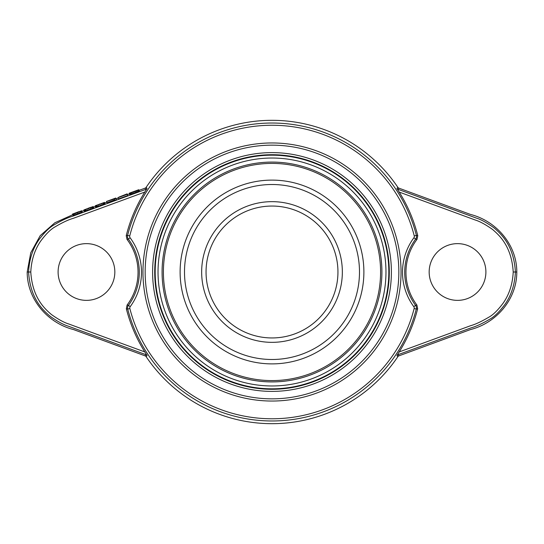 <?xml version="1.0" encoding="UTF-8"?>
<svg xmlns="http://www.w3.org/2000/svg" width="544" height="544" viewBox="0 0 544 544"><rect width="100%" height="100%" fill="white"/><g stroke="black" fill="none" stroke-linecap="round" stroke-linejoin="round"><path stroke-width="0.82" d="M363.888 272A91.888 91.888 0 0 0 272 180.112A91.888 91.888 0 0 0 180.112 272A91.888 91.888 0 0 0 272 363.888A91.888 91.888 0 0 0 363.888 272M359.489 272A87.489 87.489 0 0 0 228.256 196.228A87.489 87.489 0 0 0 228.256 347.772A87.489 87.489 0 0 0 359.489 272M342.346 272A70.346 70.346 0 0 1 236.83 332.921A70.346 70.346 0 0 1 236.83 211.079A70.346 70.346 0 0 1 342.346 272M337.946 272A65.946 65.946 0 0 1 239.027 329.113A65.946 65.946 0 0 1 239.027 214.887A65.946 65.946 0 0 1 337.946 272M272 388.824A116.824 116.824 0 0 0 373.17 213.588A116.824 116.824 0 0 0 170.83 213.588A116.824 116.824 0 0 0 272 388.824M272 385.961A113.961 113.961 0 0 0 370.695 215.016A113.961 113.961 0 0 0 173.305 215.016A113.961 113.961 0 0 0 272 385.961M272 162.085A109.915 109.915 0 0 0 162.085 272A109.915 109.915 0 0 0 272 381.915A109.915 109.915 0 0 0 381.915 272A109.915 109.915 0 0 0 272 162.085M163.404 272A108.596 108.596 0 0 0 326.298 366.044A108.596 108.596 0 0 0 326.298 177.956A108.596 108.596 0 0 0 163.404 272M272 152.612A119.388 119.388 0 0 1 375.394 331.69A119.388 119.388 0 0 1 168.606 331.69A119.388 119.388 0 0 1 272 152.612M272 145.16A126.84 126.84 0 0 0 162.153 335.424A126.84 126.84 0 0 0 381.847 335.424A126.84 126.84 0 0 0 272 145.16A126.84 126.84 0 0 0 162.153 335.424A126.84 126.84 0 0 0 381.847 335.424A126.84 126.84 0 0 0 272 145.16M397.793 354.158L396.93 355.558L397.997 354.715L397.793 354.158L399.187 351.941A150.226 150.226 0 0 0 417.656 308.761L416.282 309.053A148.961 148.961 0 0 1 127.718 309.053A4.393 4.393 -79 0 1 128.438 305.354L127.092 305.048A54.522 54.522 0 0 0 126.997 239.38L126.235 235.668L127.609 235.375A148.961 148.961 0 0 1 416.391 235.375L417.765 235.668A150.226 150.226 0 0 0 399.187 192.059L396.93 188.442L397.834 187.306A2.196 2.196 -130.2 0 0 398.895 188.142L470.478 214.438C496.427 220.993 516.895 244.841 516.8 272C516.895 299.159 496.427 323.007 470.478 329.562L398.895 355.858A2.196 2.196 0 0 0 397.834 356.694A151.681 151.681 0 0 1 146.166 356.694L147.07 355.558L146.207 354.158L146.003 354.715L147.07 355.558M129.846 308.509A2.196 2.196 0 0 1 130.206 306.66A57.984 57.984 0 0 0 130.104 237.762A2.196 2.196 0 0 1 129.744 235.919A146.764 146.764 0 0 1 414.256 235.919A2.196 2.196 0 0 1 413.896 237.762A57.984 57.984 0 0 0 413.794 306.66A2.196 2.196 0 0 1 414.154 308.509A146.764 146.764 0 0 1 129.846 308.509L127.718 309.053L126.344 308.761L127.092 305.048M126.344 308.761A150.226 150.226 0 0 0 144.813 351.941L146.207 354.158M396.93 355.558L397.834 356.694M146.207 189.842L147.07 188.442L146.003 189.285L146.207 189.842L144.813 192.059A150.226 150.226 0 0 0 126.235 235.668M147.07 188.442L146.166 187.306A151.681 151.681 0 0 1 397.834 187.306M144.813 192.059L73.372 218.307C68.571 219.64 62.526 222.462 55.23 226.766C50.857 229.133 45.995 233.92 40.644 241.135C34.673 249.798 31.389 260.086 30.784 272C32.361 297.582 44.486 308.557 51.388 314.486C58.283 319.396 64.117 322.578 68.891 324.034L144.813 351.941M58.106 272A28.356 28.356 0 0 1 100.647 247.438A28.356 28.356 0 0 1 100.647 296.562A28.356 28.356 0 0 1 58.106 272M399.187 351.941L470.628 325.693C475.429 324.36 481.474 321.538 488.77 317.234C493.143 314.867 498.005 310.08 503.356 302.865C509.327 294.209 512.611 283.92 513.216 272C511.639 246.405 499.514 235.45 492.619 229.52C485.724 224.604 479.89 221.422 475.116 219.966L399.187 192.059M417.765 235.668L417.003 239.38A54.522 54.522 0 0 0 416.908 305.048L417.656 308.761M485.894 272A28.356 28.356 0 0 1 443.353 296.562A28.356 28.356 0 0 1 443.353 247.438A28.356 28.356 0 0 1 485.894 272M146.166 356.694A2.196 2.196 50.9 0 0 145.105 355.858L73.522 329.562C47.573 323.007 27.105 299.159 27.2 272L30.784 272M145.105 355.858L146.003 354.715L68.313 326.169C63.396 324.686 57.351 321.402 50.17 316.322C42.922 310.128 30.226 298.744 28.587 272C29.22 259.529 32.66 248.792 38.91 239.768C44.547 232.24 49.647 227.249 54.203 224.815C61.778 220.388 68 217.498 72.855 216.158L146.003 189.285L145.105 188.142L139.04 190.366M129.492 193.875L127.432 194.63M118.143 198.043L116.083 198.805M106.794 202.212L104.734 202.973M95.445 206.38L93.384 207.142M84.096 210.548L82.035 211.31M72.746 214.724L54.876 222.761L40.202 235.654L30.756 252.77L27.2 272M145.105 188.142A2.196 2.196 137 0 0 146.166 187.306M272 154.714A117.286 117.286 0 0 1 389.286 272A117.286 117.286 0 0 1 272 389.286A117.286 117.286 0 0 1 154.714 272A117.286 117.286 0 0 1 272 154.714A117.286 117.286 0 0 1 373.572 330.643A117.286 117.286 0 0 1 170.428 330.643A117.286 117.286 0 0 1 272 154.714M398.895 188.142L397.997 189.285L396.93 188.442M398.895 355.858L397.997 354.715L471.145 327.842C476 326.502 482.222 323.612 489.797 319.185C494.353 316.751 499.453 311.766 505.084 304.232C511.34 295.222 514.78 284.478 515.413 272L516.8 272M513.216 272L515.413 272C513.862 245.888 501.616 234.464 494.414 228.14C487.227 222.931 481.25 219.599 476.496 218.144L397.997 189.285L397.793 189.842M130.805 192.671L138.081 190.176L138.564 191.447L135.245 192.78L130.567 194.385L130.104 193.147L136.537 190.754L129.241 193.202L138.795 189.713L130.791 192.644M138.795 189.713L139.257 190.951L138.482 191.236M130.512 194.249L129.724 194.487L129.261 193.249M127.303 194.29L127.765 195.527L118.483 198.941L117.994 197.649L125.732 194.806L118.959 197.091L127.14 193.861L127.303 194.29L118.014 197.703M114.73 199.886L106.991 202.728L106.508 201.443L115.79 198.03L115.954 198.458L106.529 201.498M115.954 198.458L116.416 199.696L114.872 200.267L114.403 199.029M104.536 202.456L105.006 203.694L100.429 205.571L95.717 207.101L95.22 205.788L104.509 202.375L95.254 205.87M93.187 206.625L93.656 207.862L89.08 209.739L84.368 211.269L83.871 209.957L93.16 206.543L83.905 210.038M81.838 210.786L82.069 212.18L75.922 214.567L73.562 215.322L73.1 214.091L80.539 211.242L72.502 214.071L81.811 210.718L73.052 213.969M73.515 215.206L72.984 215.349L72.522 214.112M137.299 191.991L136.836 190.76L130.104 193.147M136.279 192.392L135.81 191.155M135.245 192.78L134.783 191.542M133.96 193.249L133.491 192.018M132.668 193.718L132.199 192.481M131.621 194.065L131.158 192.834M130.832 194.317L130.37 193.079M130.254 194.33L129.792 193.093M138.101 190.21L136.836 190.76M138.319 191.576L137.856 190.339M103.244 202.919L96.512 205.319L103.224 202.858M90.651 207.672L85.163 209.488L90.542 207.393M78.73 211.895L73.794 213.602L78.669 211.732M99.946 204.292L99.817 203.952M103.251 204.49L102.782 203.259M101.973 204.993L101.504 203.755M100.429 205.571L99.96 204.333M98.872 206.128L98.41 204.898M97.573 206.577L97.111 205.34M96.791 206.836L96.329 205.598M96.261 206.985L95.798 205.754M95.996 207.053L95.526 205.816M104.761 203.83L104.298 202.599M104.516 203.952L104.047 202.722M104.013 204.184L103.55 202.946M92.664 208.352L92.201 207.114M91.902 208.665L91.433 207.427M90.624 209.161L90.154 207.93M89.08 209.739L88.611 208.508M87.523 210.297L87.06 209.066M86.224 210.746L85.762 209.508M85.442 211.004L84.98 209.766M84.912 211.154L84.449 209.923M84.646 211.222L84.177 209.991M93.412 207.998L92.949 206.768M93.167 208.121L92.698 206.89M88.597 208.461L88.468 208.121M80.811 212.738L80.342 211.5M79.533 213.234L79.064 212.004M78.241 213.724L77.778 212.486M77.214 214.098L76.745 212.867M75.922 214.567L75.453 213.33M74.616 215.009L74.154 213.778M73.828 215.261L73.365 214.023M82.069 212.18L81.6 210.943M81.566 212.412L81.104 211.181M126.997 239.38L128.336 239.074A4.393 4.393 -101.1 0 1 127.609 235.375L129.744 235.919M414.256 235.919L416.391 235.375A4.393 4.393 101.1 0 1 415.664 239.074L417.003 239.38M416.908 305.048L415.562 305.354A4.393 4.393 79 0 1 416.282 309.053L414.154 308.509M272 142.963A129.037 129.037 0 0 1 383.751 336.518A129.037 129.037 0 0 1 160.249 336.518A129.037 129.037 0 0 1 272 142.963M130.104 237.762L128.336 239.074A55.787 55.787 0 0 1 128.438 305.354L130.206 306.66M413.794 306.66L415.562 305.354A55.787 55.787 0 0 1 415.664 239.074L413.896 237.762"/></g></svg>
